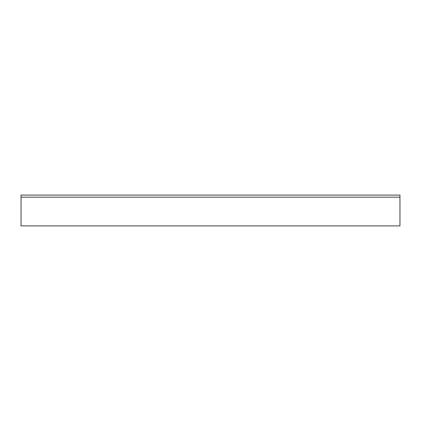 <?xml version="1.0" encoding="UTF-8"?>
<svg xmlns="http://www.w3.org/2000/svg" width="421" height="421" viewBox="0 0 421 421"><rect width="100%" height="100%" fill="white"/><g stroke="black" fill="none" stroke-linecap="round" stroke-linejoin="round"><path stroke-width="0.63" d="M399.95 197.175L399.95 225.903L21.05 225.903L21.05 195.097L399.95 195.097L399.95 197.175L21.05 197.175"/></g></svg>
